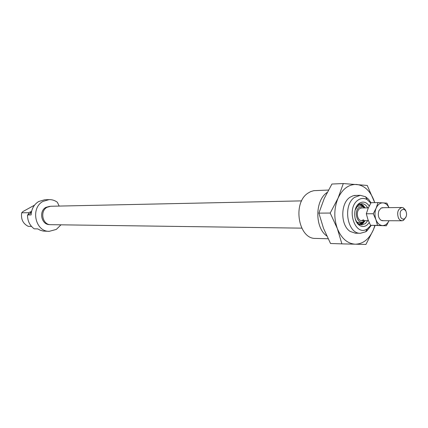 <?xml version="1.0" encoding="UTF-8"?>
<svg xmlns="http://www.w3.org/2000/svg" width="428" height="428" viewBox="0 0 428 428"><rect width="100%" height="100%" fill="white"/><g stroke="black" fill="none" stroke-linecap="round" stroke-linejoin="round"><path stroke-width="0.64" d="M49.659 206.35L45.866 207.393C38.493 211.229 41.463 224.951 49.562 224.593L49.728 224.598M59.155 206.077L57.357 202.246C54.859 200.422 52.109 199.544 49.113 199.614L43.019 201.395C30.211 207.976 35.224 231.799 49.236 231.334L56.314 229.419L60.99 224.823M31.303 212.721L27.499 214.952L31.094 214.931C31.474 208.939 33.994 204.472 38.648 201.529L44.71 199.764L49.113 199.614M27.499 214.952C27.515 220.918 29.741 225.54 34.187 228.82L37.808 228.905L40.184 230.205L43.249 231.077L49.236 231.334M34.545 205.14L23.112 211.459L21.7 212.775L28.623 212.711L28.36 214.449M21.7 212.775C20.785 219.157 22.973 223.684 28.264 226.353L31.479 226.412M28.623 212.711L31.576 211.357M31.405 212.144L30.468 212.695L31.308 212.684M30.351 213.278L30.468 212.695M31.073 212.336L31.431 211.357M370.782 203.15L367.138 199.609C364.014 197.854 360.943 198.046 357.915 200.197C345.637 208.543 355.138 237.278 367.251 228.921L370.883 225.331M371.263 225.347L366.871 230.965L365.683 231.794L360.419 233.276C347.333 234.052 342.491 205.306 354.486 197.426L360.274 195.307L365.549 196.746L368.551 199.255L370.996 202.792M369.22 222.63L367.069 225.037C364.64 226.829 362.163 226.963 359.627 225.444C353.314 221.859 352.982 207.591 359.113 203.45L359.541 203.145C363.201 201.112 366.432 202.064 369.23 206.007M367.7 207.88C366.181 205.13 364.196 203.723 361.756 203.669L358.439 204.878L355.085 210.169M355.117 218.457L356.374 221.319L357.856 223.165L358.883 223.978L361.837 224.903L365.357 223.635L367.748 220.645M328.089 238.754L315.618 238.423C298.466 239.284 292.206 203.011 307.978 193.14L310.541 191.664L313.783 190.669L328.447 190.059M326.735 235.93C314.698 227.621 314.901 200.406 327.051 192.547L327.163 192.472M364.731 207.917L362.66 206.638L359.124 207.387C353.689 211.063 356.92 224.042 362.714 221.923L364.779 220.634M368.348 207.874L361.606 207.949L359.6 208.677C355.615 211.362 357.268 220.928 361.655 220.623L363.73 219.874M356.882 233.212L355.545 233.26L350.211 231.446C340.383 225.545 340.297 203.188 350.083 197.217L353.17 195.724L356.738 195.398M374.875 225.508L373.339 229.916C369.129 239.204 363.115 243.965 355.294 244.201C347.418 243.65 341.432 238.433 337.334 228.557C333.754 218.232 333.995 208.11 338.045 198.185C342.587 188.775 348.793 184.201 356.663 184.457C364.442 185.495 370.22 190.851 374.002 200.529L374.693 202.631M374.735 202.631L367.24 185.442L343.299 183.553L338.045 198.185L330.207 213.053L337.334 228.557L341.897 243.869L365.908 244.447L373.339 229.916L375.078 225.519M341.897 243.869L330.523 243.5L323.52 228.37L318.881 213.117L324.226 198.517L331.925 184.029L343.299 183.553M318.881 213.117L330.207 213.053M383.36 207.703L381.048 208.094L378.924 210.704C377.635 214.899 378.357 218.109 381.097 220.334L383.408 220.704M388.95 207.639C387.463 204.696 385.473 203.102 382.98 202.851C380.069 202.808 377.785 204.573 376.142 208.136C374.671 211.871 374.586 215.685 375.886 219.569C377.368 223.304 379.566 225.305 382.477 225.572C385.211 225.561 387.383 223.946 388.999 220.725L386.409 225.754L370.541 225.315L367.941 219.548L366.298 213.765L368.198 208.222L371.049 202.695L378.02 202.572L376.142 208.136L373.264 213.733L375.886 219.569L377.512 225.379L386.409 225.754M388.999 207.639L386.912 203.139L378.02 202.572M373.264 213.733L366.298 213.765M377.512 225.379L370.541 225.315M301.649 200.882L50.659 206.259L47.005 207.312C39.563 211.181 42.559 225.042 50.729 224.679L301.751 228.145M405.83 210.945L404.326 209.399C400.538 209.378 399.345 212.021 400.747 217.328C401.748 218.949 402.951 219.457 404.358 218.852C406.664 216.985 407.156 214.348 405.83 210.945M405.862 217.28L403.401 220.42L401.962 220.773L400.1 220.147L398.58 218.398C396.681 212.668 397.794 209.03 401.913 207.489L403.353 207.837L405.359 209.897L405.84 210.956M358.996 224.989L359.343 224.882L358.841 224.861M362.907 206.719L362.361 206.029M362.885 223.491L365.121 220.634M365.073 207.912L363.03 205.253L360.446 203.862L363.008 205.21L365.138 207.912M358.985 203.717L359.263 203.712M365.186 220.634L362.88 223.518L360.526 224.721L362.735 223.614M359.98 224.54L362.869 223.341L365.089 220.634M365.041 207.912C363.709 205.584 361.997 204.295 359.905 204.044M358.99 224.047L362.709 222.908L364.479 220.923M364.426 207.628C362.917 205.397 361.077 204.37 358.915 204.547M363.351 206.906L361.055 205.526L356.872 206.478M356.931 222.132L361.12 223.052L362.826 222.164M361.473 220.618L363.367 219.874M367.138 199.609L365.549 196.746M358.883 223.978L359.627 225.444M360.274 195.307L354.336 195.462M360.419 233.276L355.486 233.185M358.808 204.616L359.541 203.145M367.251 228.921L365.683 231.794M362.837 206.697L362.275 205.98M363.484 221.677L361.12 223.052L362.714 221.923M363.559 207.013L361.055 205.526L362.66 206.638M404.326 209.399L403.353 207.837M381.963 207.719L401.913 207.489M361.655 220.623L368.364 220.65M382.011 220.698L401.962 220.773M404.358 218.852L403.401 220.42"/></g></svg>
